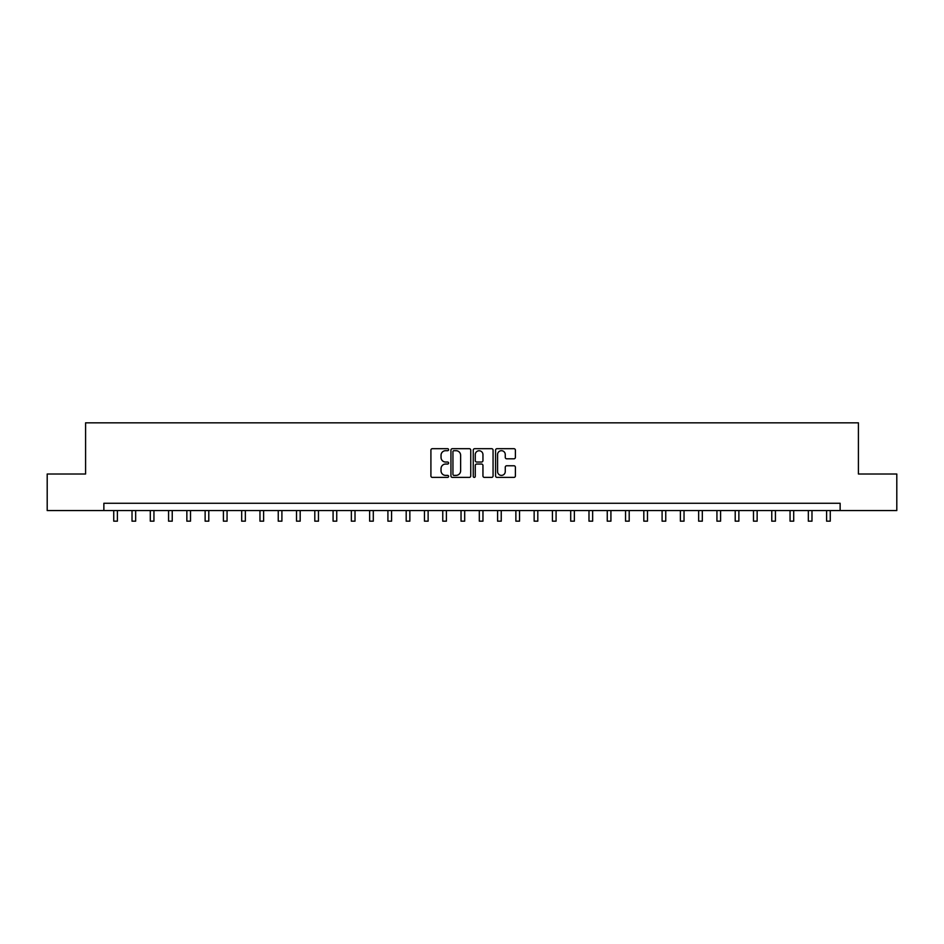 <?xml version="1.0" encoding="UTF-8"?>
<svg xmlns="http://www.w3.org/2000/svg" width="944" height="944" viewBox="0 0 944 944"><rect width="100%" height="100%" fill="white"/><g stroke="black" fill="none" stroke-linecap="round" stroke-linejoin="round"><path stroke-width="1.42" d="M448.601 449.698A1.003 1.003 0 0 0 447.598 448.695L432.352 448.695A1.44 1.44 0 0 0 430.912 450.123L430.912 475.965A1.44 1.44 0 0 0 432.352 477.393L447.598 477.393A1.003 1.003 0 0 0 448.601 476.39A1.003 1.003 0 0 0 447.598 475.387L445.627 475.387A4.59 4.59 0 0 1 441.037 470.796L441.037 468.637A4.59 4.59 0 0 1 445.627 464.047L447.598 464.047A1.003 1.003 0 0 0 448.601 463.044A1.003 1.003 0 0 0 447.598 462.041L445.627 462.041A4.59 4.59 0 0 1 441.037 457.451L441.037 455.291A4.59 4.59 0 0 1 445.627 450.701L447.598 450.701A1.003 1.003 0 0 0 448.601 449.698M513.949 458.808A1.44 1.44 0 0 0 515.389 457.368L515.389 450.123A1.44 1.44 0 0 0 513.949 448.695L497.016 448.695A1.44 1.44 0 0 0 495.576 450.123L495.576 475.965A1.44 1.44 0 0 0 497.016 477.393L513.949 477.393A1.44 1.44 0 0 0 515.389 475.965L515.389 467.209A1.44 1.44 0 0 0 513.949 465.77L506.704 465.77A1.44 1.44 0 0 0 505.264 467.209L505.264 471.552A3.835 3.835 0 0 1 501.429 475.387A3.835 3.835 0 0 1 497.582 471.552L497.582 454.536A3.835 3.835 0 0 1 501.429 450.701A3.835 3.835 0 0 1 505.264 454.536L505.264 457.368A1.44 1.44 0 0 0 506.704 458.808L513.949 458.808M103.864 510.574L47.2 510.574L47.2 474.006L85.585 474.006L85.585 422.829L858.415 422.829L858.415 474.006L896.8 474.006L896.8 510.574L840.136 510.574L840.136 503.258L103.864 503.258L103.864 510.574L840.136 510.574M470.749 450.123A1.44 1.44 0 0 0 469.31 448.695L452.377 448.695A1.44 1.44 0 0 0 450.937 450.123L450.937 475.965A1.44 1.44 0 0 0 452.377 477.393L469.31 477.393A1.44 1.44 0 0 0 470.749 475.965L470.749 450.123M474.69 448.695L491.623 448.695A1.44 1.44 0 0 1 493.063 450.123L493.063 475.965A1.44 1.44 0 0 1 491.623 477.393L484.378 477.393A1.44 1.44 0 0 1 482.95 475.965L482.95 465.486A1.44 1.44 0 0 0 481.511 464.047L476.696 464.047A1.44 1.44 0 0 0 475.269 465.486L475.269 476.39A1.003 1.003 0 0 1 474.266 477.393A1.003 1.003 0 0 1 473.251 476.39L473.251 450.123A1.44 1.44 0 0 1 474.69 448.695M453.946 450.701A1.003 1.003 0 0 0 452.943 451.704L452.943 474.384A1.003 1.003 0 0 0 453.946 475.387L456.035 475.387A4.59 4.59 0 0 0 460.625 470.796L460.625 455.291A4.59 4.59 0 0 0 456.035 450.701L453.946 450.701M482.95 454.607A3.835 3.835 0 0 0 479.104 450.772A3.835 3.835 0 0 0 475.269 454.607L475.269 460.601A1.44 1.44 0 0 0 476.696 462.041L481.511 462.041A1.44 1.44 0 0 0 482.95 460.601L482.95 454.607M113.74 510.574L113.74 521.171L117.386 521.171L117.386 510.574M132.018 510.574L132.018 521.171L135.665 521.171L135.665 510.574M150.297 510.574L150.297 521.171L153.943 521.171L153.943 510.574M168.575 510.574L168.575 521.171L172.233 521.171L172.233 510.574M186.853 510.574L186.853 521.171L190.511 521.171L190.511 510.574M205.131 510.574L205.131 521.171L208.789 521.171L208.789 510.574M223.409 510.574L223.409 521.171L227.067 521.171L227.067 510.574M241.688 510.574L241.688 521.171L245.346 521.171L245.346 510.574M259.966 510.574L259.966 521.171L263.624 521.171L263.624 510.574M278.244 510.574L278.244 521.171L281.902 521.171L281.902 510.574M296.522 510.574L296.522 521.171L300.18 521.171L300.18 510.574M314.8 510.574L314.8 521.171L318.458 521.171L318.458 510.574M333.079 510.574L333.079 521.171L336.737 521.171L336.737 510.574M351.357 510.574L351.357 521.171L355.015 521.171L355.015 510.574M369.635 510.574L369.635 521.171L373.293 521.171L373.293 510.574M387.913 510.574L387.913 521.171L391.571 521.171L391.571 510.574M406.191 510.574L406.191 521.171L409.849 521.171L409.849 510.574M424.47 510.574L424.47 521.171L428.128 521.171L428.128 510.574M442.76 510.574L442.76 521.171L446.406 521.171L446.406 510.574M461.038 510.574L461.038 521.171L464.684 521.171L464.684 510.574M479.316 510.574L479.316 521.171L482.962 521.171L482.962 510.574M497.594 510.574L497.594 521.171L501.24 521.171L501.24 510.574M515.872 510.574L515.872 521.171L519.53 521.171L519.53 510.574M534.151 510.574L534.151 521.171L537.809 521.171L537.809 510.574M552.429 510.574L552.429 521.171L556.087 521.171L556.087 510.574M570.707 510.574L570.707 521.171L574.365 521.171L574.365 510.574M588.985 510.574L588.985 521.171L592.643 521.171L592.643 510.574M607.263 510.574L607.263 521.171L610.921 521.171L610.921 510.574M625.542 510.574L625.542 521.171L629.2 521.171L629.2 510.574M643.82 510.574L643.82 521.171L647.478 521.171L647.478 510.574M662.098 510.574L662.098 521.171L665.756 521.171L665.756 510.574M680.376 510.574L680.376 521.171L684.034 521.171L684.034 510.574M698.654 510.574L698.654 521.171L702.312 521.171L702.312 510.574M716.933 510.574L716.933 521.171L720.591 521.171L720.591 510.574M735.211 510.574L735.211 521.171L738.869 521.171L738.869 510.574M753.489 510.574L753.489 521.171L757.147 521.171L757.147 510.574M771.767 510.574L771.767 521.171L775.425 521.171L775.425 510.574M790.057 510.574L790.057 521.171L793.703 521.171L793.703 510.574M808.335 510.574L808.335 521.171L811.982 521.171L811.982 510.574M826.614 510.574L826.614 521.171L830.26 521.171L830.26 510.574"/></g></svg>
